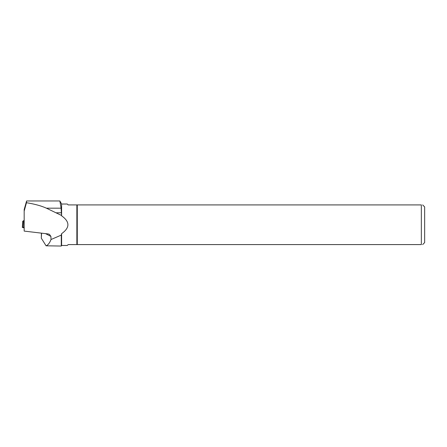 <?xml version="1.0" encoding="UTF-8"?>
<svg xmlns="http://www.w3.org/2000/svg" width="447" height="447" viewBox="0 0 447 447"><rect width="100%" height="100%" fill="white"/><g stroke="black" fill="none" stroke-linecap="round" stroke-linejoin="round"><path stroke-width="0.67" d="M24.177 220.287L22.696 221.321L24.177 221.639M23.177 226.903L24.177 227.841L22.384 227.445M26.462 202.714L26.608 200.96L24.177 209.526L24.177 211.113L26.462 202.714C34.542 204.005 41.191 205.827 46.41 208.179L61.53 215.471L61.105 208.179L59.87 200.96L26.915 200.96M61.53 215.471L61.602 215.823C69.995 221.773 69.995 227.724 61.602 233.675L61.284 235.1L61.284 246.04L61.602 245.476L67.273 245.476L68.167 244.582L76.862 244.582L76.862 204.916L421.342 204.916C423.069 204.916 423.069 204.916 421.342 204.916L421.342 244.582L77.275 244.582L77.275 204.916M59.87 200.96L61.602 204.022L61.602 215.823M45.577 233.636L50.919 236.429L51.014 239.525L61.284 235.1M24.177 211.113L24.177 231.093L48.198 233.949L49.399 234.317L50.919 236.429M61.602 233.675L61.602 245.476M422.655 204.916L424.65 206.916L424.65 242.587L422.655 244.582M421.342 244.582C423.069 244.582 423.069 244.582 421.342 244.582M76.862 244.582L77.275 244.582M61.602 204.022L67.273 204.022L68.167 204.916L76.862 204.916M51.014 239.525C49.69 242.967 48.047 245.062 46.075 245.811L61.284 246.04M41.42 233.138L41.308 238.167L46.075 245.811M23.473 221.561L23.132 227.73M41.308 238.167L41.588 233.161M46.41 208.179L61.105 208.179M56.529 212.789L61.53 212.789M22.696 221.321L22.35 227.489"/></g></svg>
